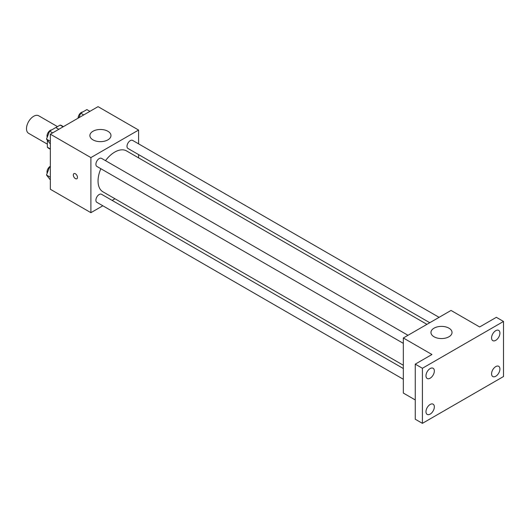 <?xml version="1.0" encoding="UTF-8"?>
<svg xmlns="http://www.w3.org/2000/svg" width="530" height="530" viewBox="0 0 530 530"><rect width="100%" height="100%" fill="white"/><g stroke="black" fill="none" stroke-linecap="round" stroke-linejoin="round"><path stroke-width="0.79" d="M57.485 126.624L38.716 115.785A10.116 5.843 120 0 0 30.919 118.495A10.116 5.843 120 0 0 26.5 128.677A10.116 5.843 120 0 0 28.593 133.315L47.369 144.153M55.835 127.578L60.142 125.093A13.058 7.539 120 0 1 61.652 125.63L63.408 126.65M50.35 148.937L47.369 147.214A13.058 7.539 120 0 0 48.588 148.254L50.35 149.268M47.369 147.214L47.369 140.364M63.123 126.816L60.142 125.093M102.84 205.779L90.895 212.676L50.35 189.27L50.35 134.189L98.05 106.649L138.595 130.055L138.595 143.849M114.983 198.77L112.148 200.406M100.846 168.712A23.611 13.634 120 0 0 98.05 181.008A23.611 13.634 120 0 0 102.939 191.814L403.33 365.243M426.942 324.347L126.551 150.917A23.611 13.634 120 0 0 105.496 160.656M138.595 154.601L138.595 157.874M90.895 212.676L90.895 157.595L138.595 130.055M439.085 317.337L132.619 140.404A4.657 2.69 120 0 0 129.035 141.649A4.657 2.69 120 0 0 127.001 146.333A4.657 2.69 120 0 0 127.968 148.466L429.777 322.71M403.33 368.516L101.522 194.272A4.657 2.69 120 0 0 97.937 195.517A4.657 2.69 120 0 0 95.903 200.201A4.657 2.69 120 0 0 96.871 202.334L403.33 379.268M403.33 343.354L96.871 166.42A4.657 2.69 -60 0 1 96.871 161.047A4.657 2.69 -60 0 1 101.522 158.357L407.987 335.291M90.895 157.595L50.35 134.189M92.982 139.867A10.54 6.088 180 0 1 89.895 135.567A10.54 6.088 180 0 1 100.435 129.479A10.54 6.088 180 0 1 110.975 135.567A10.54 6.088 180 0 1 104.47 141.185A10.54 6.088 180 0 1 92.982 139.867M77.479 177.391A2.948 1.703 60 0 1 76.87 178.743A2.948 1.703 60 0 1 73.915 177.04A2.948 1.703 60 0 1 73.915 173.628A2.948 1.703 60 0 1 76.194 174.423A2.948 1.703 60 0 1 77.479 177.391M76.87 178.743A2.948 1.703 60 0 1 73.922 177.033A2.948 1.703 60 0 1 73.922 173.628M415.255 399.945L403.33 393.061L403.33 337.981L451.03 310.441L479.65 326.964L496.345 317.324L503.5 321.458L503.5 376.532L422.41 423.351L415.255 419.223L415.255 364.143L431.95 354.504L403.33 337.981M422.41 423.351L422.41 368.27L415.255 364.143M422.41 368.27L503.5 321.458M434.037 336.775A10.54 6.088 180 0 1 430.95 332.469A10.54 6.088 180 0 1 441.49 326.387A10.54 6.088 180 0 1 452.03 332.469A10.54 6.088 180 0 1 445.525 338.094A10.54 6.088 180 0 1 434.037 336.775M495.749 340.339A5.909 3.412 -60 0 1 492.794 340.631A5.909 3.412 -60 0 1 491.886 335.894A5.909 3.412 -60 0 1 495.749 330.687A5.909 3.412 -60 0 1 498.703 330.395A5.909 3.412 -60 0 1 499.611 335.132A5.909 3.412 -60 0 1 495.749 340.339M430.161 378.208A5.909 3.412 -60 0 1 427.207 378.5A5.909 3.412 -60 0 1 426.299 373.763A5.909 3.412 -60 0 1 430.161 368.555A5.909 3.412 -60 0 1 433.116 368.264A5.909 3.412 -60 0 1 434.024 373.001A5.909 3.412 -60 0 1 430.161 378.208M430.161 414.115A5.909 3.412 -60 0 1 427.207 414.407A5.909 3.412 -60 0 1 426.299 409.677A5.909 3.412 -60 0 1 430.161 404.469A5.909 3.412 -60 0 1 433.116 404.178A5.909 3.412 -60 0 1 434.024 408.908A5.909 3.412 -60 0 1 430.161 414.115M495.749 376.254A5.909 3.412 -60 0 1 492.794 376.545A5.909 3.412 -60 0 1 491.886 371.808A5.909 3.412 -60 0 1 495.749 366.601A5.909 3.412 -60 0 1 498.703 366.309A5.909 3.412 -60 0 1 499.611 371.046A5.909 3.412 -60 0 1 495.749 376.254M50.35 143.961L46.488 139.112L49.588 131.129L55.782 127.551L58.817 129.3M50.35 141.344L46.488 139.112M52.616 132.878L49.588 131.129M51.695 129.91A4.657 2.69 120 0 0 47.011 136.058A4.657 2.69 120 0 0 47.21 137.257M78.944 117.68L80.692 113.175L86.887 109.597L89.914 111.346M83.72 114.924L80.692 113.175M82.799 111.956A4.657 2.69 120 0 0 78.109 118.104A4.657 2.69 120 0 0 78.109 118.157M50.35 179.875L46.488 175.026L49.588 167.043L50.35 166.599M50.35 177.252L46.488 175.026M50.35 167.48L49.588 167.043M50.35 166.248A4.657 2.69 120 0 0 47.011 171.972A4.657 2.69 120 0 0 47.21 173.164"/></g></svg>
